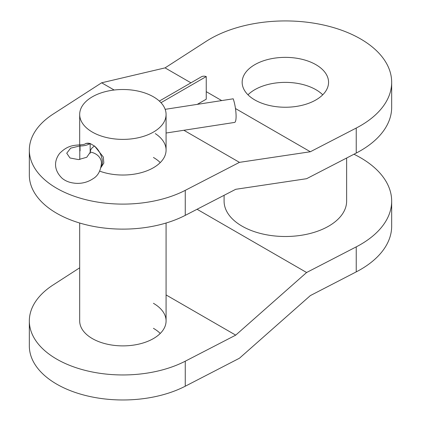 <?xml version="1.0" encoding="UTF-8"?>
<svg xmlns="http://www.w3.org/2000/svg" width="421" height="421" viewBox="0 0 421 421"><rect width="100%" height="100%" fill="white"/><g stroke="black" fill="none" stroke-linecap="round" stroke-linejoin="round"><path stroke-width="0.63" d="M224.088 195.307L224.088 201.122A61.271 35.375 0 0 0 242.033 226.14A61.271 35.375 0 0 0 308.809 233.808A61.271 35.375 0 0 0 346.63 201.122L346.63 158.022M90.173 153.276L90.173 143.582A14.188 8.194 180 0 1 79.785 145.976L70.633 148.155L66.739 153.223L70.002 157.991L78.564 159.596L86.763 157.249L90.352 152.081A14.188 8.194 180 0 1 90.347 151.876A14.188 8.194 180 0 1 94.504 146.082L90.247 143.535L86.079 143.377L85.242 143.856C84.626 144.366 82.853 144.703 79.911 144.871A14.188 0.289 -89.2 0 1 80.064 150.865M92.336 132.083A43.2 24.939 0 0 0 139.414 137.488A43.2 24.939 0 0 0 166.079 114.449A43.2 24.939 0 0 0 153.428 96.809A43.2 24.939 0 0 0 106.355 91.404A43.2 24.939 0 0 0 79.685 114.449A43.2 24.939 0 0 0 92.336 132.083M100.972 167.484L103.819 163.064L103.34 157.028L94.583 146.04M85.242 143.856A14.188 8.194 -120 0 1 90.173 143.582L90.247 143.535M197.286 104.361L206.243 99.188L206.243 76.564A14.188 8.194 -120 0 0 201.317 76.843L159.343 101.072M160.985 102.698L206.243 76.564M165.164 109.334L233.213 98.803A14.188 3 81.2 0 1 236.013 113.77A14.188 3 81.2 0 1 234.592 122.427L166.079 133.025M79.685 223.014L79.685 320.944A43.2 24.939 0 0 0 92.336 338.579A43.2 24.939 0 0 0 139.414 343.983A43.2 24.939 0 0 0 166.079 320.944A43.2 24.939 0 0 0 153.428 303.309M79.685 267.814L53.162 284.933A93.551 54.014 0 0 0 29.333 320.944L29.333 345.957A93.551 54.014 0 0 0 56.73 384.152A93.551 54.014 0 0 0 185.261 386.215L239.449 358.224L310.34 295.595L356.24 271.882L356.24 246.869A106.308 61.377 0 0 0 391.667 201.122A106.308 61.377 0 0 0 353.966 154.239M29.333 320.944A93.551 54.014 0 0 0 56.73 359.134A93.551 54.014 0 0 0 185.261 361.197L235.713 335.137L306.604 272.508L356.24 246.869M391.667 201.122L391.667 226.14A106.308 61.377 180 0 1 356.24 271.882M160.259 333.453A43.2 24.939 0 0 0 153.428 328.322M197.065 209.263L306.604 272.508M166.079 294.937L235.713 335.137M160.259 162.601A43.2 24.939 0 0 0 153.428 157.47M99.666 171.126A43.2 24.939 0 0 0 143.661 171.957A43.2 24.939 0 0 0 166.079 150.092A43.2 24.939 0 0 0 155.296 133.604M322.733 94.809A43.2 24.939 0 0 0 315.903 89.684A43.2 24.939 0 0 0 247.985 94.809M315.903 64.671A43.2 24.939 180 0 1 328.559 82.306A43.2 24.939 180 0 1 301.889 105.345A43.2 24.939 180 0 1 254.816 99.94A43.2 24.939 180 0 1 242.159 82.306A43.2 24.939 180 0 1 268.83 59.261A43.2 24.939 180 0 1 315.903 64.671M391.667 82.306A106.308 61.377 180 0 0 323.296 24.971A106.308 61.377 180 0 0 206.132 41.379L165.064 67.881L101.64 82.795L53.162 114.08A93.551 54.014 0 0 0 29.333 150.092A93.551 54.014 0 0 0 56.73 188.287A93.551 54.014 0 0 0 185.261 190.345L239.449 162.359L310.34 151.755L356.24 128.047L356.24 153.06A106.308 61.377 0 0 0 391.667 107.318L391.667 82.306A106.308 61.377 180 0 1 356.24 128.047M29.333 150.092L29.333 175.11A93.551 54.014 0 0 0 56.73 213.3A93.551 54.014 0 0 0 185.261 215.363L235.713 189.303L306.604 178.699L356.24 153.06M101.64 82.795L114.154 90.02M183.877 130.273L239.449 162.359M165.064 67.881L190.95 82.826M206.243 91.657L221.704 100.582M235.471 108.534L310.34 151.755M79.785 159.517L79.785 145.976A14.188 0.289 -89.2 0 1 79.911 144.871C72.812 145.356 67.234 145.787 59.756 153.27C54.888 159.38 52.588 169.116 62.219 178.372C65.381 180.925 69.16 182.477 73.559 183.046C78.011 183.766 85.658 183.677 93.041 178.715C98.025 175.852 100.835 170.558 101.466 162.822A14.188 11.583 -2.5 0 1 101.477 163.232M90.352 152.339L90.352 152.081A14.188 11.583 -2.5 0 1 101.466 162.822M94.504 146.082A14.188 8.194 60 0 1 102.371 161.938A14.188 8.194 60 0 1 101.108 166.832M185.261 386.215L185.261 361.197M185.261 190.345L185.261 215.363M166.079 114.449L166.079 150.092M166.079 223.014L166.079 320.944M79.685 114.449L79.685 144.871M90.347 151.876L90.347 152.418"/></g></svg>
